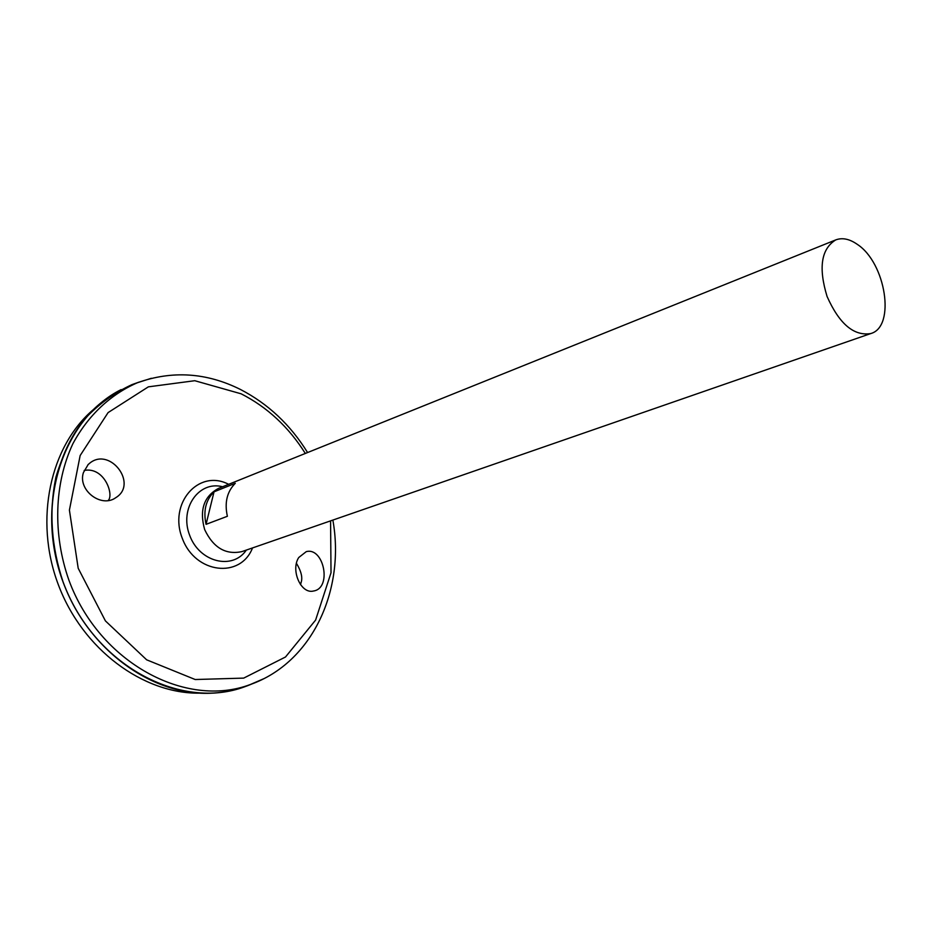 <?xml version="1.0" encoding="UTF-8"?>
<svg xmlns="http://www.w3.org/2000/svg" width="932" height="932" viewBox="0 0 932 932"><rect width="100%" height="100%" fill="white"/><g stroke="black" fill="none" stroke-linecap="round" stroke-linejoin="round"><path stroke-width="1.4" d="M246.328 550.09C232.604 570.454 199.355 562.299 189.627 535.213C179.177 508.394 198.9 480.411 222.62 486.76M88.202 464.486L90.171 462.82C110.326 447.092 138.157 483.999 115.929 497.583C101.32 508.488 77.496 490.081 83.426 472.571L88.202 464.486M298.764 557.499L306.244 551.651C323.87 546.781 332.165 588.15 313.618 590.993C300.943 594.476 290.388 570.034 298.764 557.499M252.118 683.855L245.139 686.604C180.633 711.069 93.771 665.168 63.271 582.523C51.272 546.793 48.825 511.656 55.932 477.114C62.339 455.433 71.822 436.188 84.369 419.365C98.373 404.337 114.275 392.745 132.064 384.59L139.124 382.085M251.477 684.1L245.978 686.267M233.617 690.006C170.521 706.328 91.919 659.844 63.306 582.512C34.088 505.4 62.84 418.724 121.125 389.599L103.103 401.156C56.316 437.015 37.571 514.359 63.259 582.535C88.656 650.804 153.594 696.821 212.426 693.14C226.394 692.348 239.606 689.261 252.059 683.878M132.915 384.299L138.495 382.318M251.419 684.123L246.036 686.243M132.973 384.275L138.425 382.341M132.099 384.578L139.066 382.097M199.972 693.152C143.283 694.2 82.412 649.394 58.215 584.422C33.797 519.532 50.258 445.764 93.701 409.311M108.17 500.519C114.217 494.939 104.442 466.524 84.16 470.439M300.512 584.667L301.083 582.57C302.795 577.677 301.257 571.281 296.469 563.347M857.3 244.359C885.819 262.847 895.873 326.736 870.803 333.551C853.91 336.312 839.348 323.975 827.092 296.527C818.308 267.787 821.185 248.914 835.736 239.908C842.342 237.439 849.53 238.93 857.3 244.359M870.803 333.551L242.005 551.581C225.8 555.111 213.346 547.783 204.656 529.586C199.262 510.165 203.828 496.453 218.379 488.461L835.736 239.908M214.034 491.828L235.283 483.3C227.024 491.63 224.379 502.628 227.373 516.281L206.054 524.343C203.141 510.899 205.797 500.065 214.034 491.828L206.054 524.343M252.525 547.934C240.549 578.865 195.429 573.844 182.357 538.51C168.308 503.548 198.26 469.18 227.839 483.906L228.701 484.314M330.569 520.872L331.023 572.737L315.61 620.083L285.495 657.002L243.695 678.112L195.196 679.521L146.639 659.809L105.409 620.898L78.195 568.275L69.411 510.107L80.152 455.538L108.089 412.596L148.351 386.85L194.776 380.71L241.12 393.805C267.274 407.133 288.675 427.019 305.323 453.453M263.838 678.694L250.359 684.507C186.074 708.879 99.456 662.955 68.98 580.38C52.576 534.001 54.312 483.487 72.778 443.935C88.027 415.427 110.617 394.364 137.377 382.749L151.357 378.276M245.139 686.604L250.359 684.507C312.942 662.372 345.306 589.14 332.864 520.079M307.583 452.544C290.376 424.747 267.985 403.719 240.409 389.448C206.508 372.544 172.164 370.319 137.377 382.749L132.064 384.59M312.861 591.109L313.618 590.993M87.934 464.742L90.171 462.82"/></g></svg>
